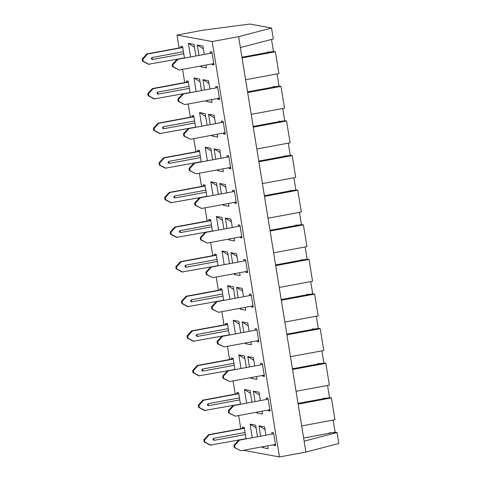 <?xml version="1.0" encoding="UTF-8"?>
<svg xmlns="http://www.w3.org/2000/svg" width="481" height="481" viewBox="0 0 481 481"><rect width="100%" height="100%" fill="white"/><g stroke="black" fill="none" stroke-linecap="round" stroke-linejoin="round"><path stroke-width="0.72" d="M244.306 450.438L279.467 456.95L305.922 452.056L238.642 36.652L271.531 28.048L249.94 24.05L203.475 30.135L177.026 35.035L203.475 30.135L249.94 24.05L271.531 28.048L238.642 36.652L212.187 41.546L238.642 36.652L240.404 47.553L273.298 38.955L271.531 28.048L273.298 38.955L240.404 47.553L305.922 452.056L279.467 456.95L244.306 450.438M240.789 428.745L238.654 415.536L240.789 428.745M235.185 394.125L233.044 380.922L235.185 394.125M229.575 359.511L227.441 346.302L229.575 359.511M223.972 324.891L221.831 311.688L223.972 324.891M218.362 290.277L216.228 277.068L218.362 290.277M212.758 255.658L210.618 242.448L212.758 255.658M207.149 221.044L205.014 207.834L207.149 221.044M201.545 186.424L199.405 173.214L201.545 186.424M195.935 151.81L193.801 138.6L195.935 151.81M190.332 117.19L188.191 103.98L190.332 117.19M184.722 82.576L182.588 69.366L184.722 82.576M179.118 47.956L177.026 35.035L212.187 41.546L279.467 456.95L212.187 41.546L177.026 35.035L179.118 47.956M338.81 443.452L305.922 452.056L338.81 443.452L337.043 432.551L304.154 441.149L337.043 432.551L338.81 443.452M197.294 44.998L202.922 46.044L204.281 54.419L202.922 46.044L197.294 44.998L198.984 55.405L197.294 44.998L203.367 48.791L197.294 44.998M206 65.031L206.457 67.851L200.83 66.805L200.697 66.011L200.83 66.805L201.761 65.819L200.83 66.805L206.457 67.851L206 65.031M202.904 79.618L208.532 80.658L209.884 89.039L208.532 80.658L202.904 79.618L204.587 90.019L202.904 79.618L208.976 83.411L202.904 79.618M211.604 99.651L212.061 102.465L206.433 101.425L206.307 100.631L206.433 101.425L207.365 100.433L206.433 101.425L212.061 102.465L211.604 99.651M188.366 43.344L193.993 44.39L195.869 55.976L193.993 44.39L188.366 43.344L190.572 56.956L188.366 43.344L194.438 47.138L188.366 43.344M193.969 77.964L199.597 79.004L201.473 90.596L199.597 79.004L193.969 77.964L196.176 91.576L193.969 77.964L200.042 81.752L193.969 77.964M208.507 114.237L214.135 115.278L215.494 123.653L214.135 115.278L208.507 114.237L210.197 124.639L208.507 114.237L214.58 118.025L208.507 114.237M217.214 134.265L217.671 137.085L212.043 136.039L211.911 135.245L212.043 136.039L212.975 135.053L212.043 136.039L217.671 137.085L217.214 134.265M199.579 112.578L205.207 113.624L207.083 125.21L205.207 113.624L199.579 112.578L201.786 126.196L199.579 112.578L205.652 116.372L199.579 112.578M217.646 170.659L217.52 169.865L217.646 170.659L223.274 171.699L217.646 170.659L218.578 169.667L217.646 170.659M215.801 159.253L214.117 148.851L219.745 149.892L221.098 158.273L219.745 149.892L214.117 148.851L215.801 159.253M222.817 168.885L223.274 171.699L222.817 168.885M205.183 147.198L210.81 148.238L212.686 159.83L210.81 148.238L205.183 147.198L207.389 160.81L205.183 147.198L211.255 150.986L205.183 147.198M219.721 183.471L225.349 184.512L226.707 192.887L225.349 184.512L219.721 183.471L221.41 193.873L219.721 183.471L225.793 187.259L219.721 183.471M228.427 203.499L228.884 206.319L223.256 205.273L223.124 204.479L223.256 205.273L224.188 204.287L223.256 205.273L228.884 206.319L228.427 203.499M210.792 181.812L216.42 182.858L218.296 194.444L216.42 182.858L210.792 181.812L212.999 195.43L210.792 181.812L216.865 185.606L210.792 181.812M225.33 218.085L230.958 219.126L232.311 227.507L230.958 219.126L225.33 218.085L227.014 228.487L225.33 218.085L231.403 221.879L225.33 218.085M234.031 238.119L234.487 240.933L228.86 239.893L228.734 239.099L228.86 239.893L229.792 238.901L228.86 239.893L234.487 240.933L234.031 238.119M216.396 216.432L222.024 217.472L223.899 229.064L222.024 217.472L216.396 216.432L218.602 230.044L216.396 216.432L222.469 220.22L216.396 216.432M230.934 252.705L236.562 253.746L237.921 262.121L236.562 253.746L230.934 252.705L232.624 263.107L230.934 252.705L237.007 256.493L230.934 252.705M239.64 272.733L240.097 275.553L234.469 274.507L234.337 273.713L234.469 274.507L235.401 273.521L234.469 274.507L240.097 275.553L239.64 272.733M222.006 251.046L227.633 252.092L229.509 263.678L227.633 252.092L222.006 251.046L224.212 264.664L222.006 251.046L228.078 254.84L222.006 251.046M236.544 287.319L242.171 288.359L243.524 296.741L242.171 288.359L236.544 287.319L238.227 297.721L236.544 287.319L242.616 291.113L236.544 287.319M245.244 307.353L245.701 310.167L240.073 309.127L239.947 308.333L240.073 309.127L241.005 308.135L240.073 309.127L245.701 310.167L245.244 307.353M227.609 285.666L233.237 286.706L235.113 298.298L233.237 286.706L227.609 285.666L229.816 299.278L227.609 285.666L233.682 289.454L227.609 285.666M242.147 321.939L247.775 322.979L249.134 331.361L247.775 322.979L242.147 321.939L243.837 332.341L242.147 321.939L248.22 325.727L242.147 321.939M250.854 341.967L251.31 344.787L245.683 343.741L245.557 342.947L245.683 343.741L246.615 342.755L245.683 343.741L251.31 344.787L250.854 341.967M233.219 320.28L238.847 321.326L240.722 332.912L238.847 321.326L233.219 320.28L235.425 333.898L233.219 320.28L239.291 324.074L233.219 320.28M247.757 356.553L253.385 357.593L254.738 365.975L253.385 357.593L247.757 356.553L249.441 366.955L247.757 356.553L253.83 360.347L247.757 356.553M256.457 376.587L256.914 379.401L251.286 378.361L251.16 377.567L251.286 378.361L252.218 377.369L251.286 378.361L256.914 379.401L256.457 376.587M238.823 354.9L244.45 355.94L246.326 367.532L244.45 355.94L238.823 354.9L241.029 368.512L238.823 354.9L244.895 358.688L238.823 354.9M253.361 391.173L258.988 392.213L260.347 400.595L258.988 392.213L253.361 391.173L255.05 401.575L253.361 391.173L259.433 394.961L253.361 391.173M262.067 411.201L262.524 414.021L256.896 412.975L256.77 412.181L256.896 412.975L257.828 411.989L256.896 412.975L262.524 414.021L262.067 411.201M244.432 389.514L250.06 390.56L251.936 402.146L250.06 390.56L244.432 389.514L246.639 403.132L244.432 389.514L250.505 393.308L244.432 389.514M258.97 425.787L264.598 426.827L265.957 435.209L264.598 426.827L258.97 425.787L260.654 436.189L258.97 425.787L265.043 429.581L258.97 425.787M267.67 445.821L268.127 448.635L262.5 447.595L262.373 446.801L262.5 447.595L263.438 446.602L262.5 447.595L268.127 448.635L267.67 445.821M250.036 424.134L255.664 425.174L257.539 436.766L255.664 425.174L250.036 424.134L252.242 437.746L250.036 424.134L256.108 427.922L250.036 424.134M214.472 254.016L216.228 254.341L218.085 265.795L216.228 254.341L214.472 254.016L214.676 255.303L214.472 254.016M242.713 428.391L242.502 427.098L244.264 427.429L246.116 438.882L244.264 427.429L242.502 427.098L242.713 428.391M209.073 220.689L208.862 219.396L210.624 219.721L212.476 231.181L210.624 219.721L208.862 219.396L209.073 220.689M192.25 116.835L192.045 115.548L193.801 115.873L195.659 127.327L193.801 115.873L192.045 115.548L192.25 116.835M225.89 324.537L225.685 323.25L227.441 323.575L229.299 335.029L227.441 323.575L225.685 323.25L225.89 324.537M231.499 359.157L231.289 357.864L233.051 358.195L234.902 369.648L233.051 358.195L231.289 357.864L231.499 359.157M197.859 151.455L197.649 150.162L199.411 150.487L201.262 161.947L199.411 150.487L197.649 150.162L197.859 151.455M203.463 186.069L203.259 184.782L205.014 185.107L206.872 196.561L205.014 185.107L203.259 184.782L203.463 186.069M237.103 393.771L236.899 392.484L238.654 392.809L240.512 404.262L238.654 392.809L236.899 392.484L237.103 393.771M220.286 289.923L220.076 288.63L221.837 288.955L223.689 300.415L221.837 288.955L220.076 288.63L220.286 289.923M186.646 82.221L186.436 80.928L188.191 81.253L190.049 92.713L188.191 81.253L186.436 80.928L186.646 82.221M181.036 47.601L180.832 46.314L182.588 46.639L184.445 58.093L182.588 46.639L180.832 46.314L181.036 47.601M251.479 306.878L251.371 306.217L251.479 306.878L253.132 306.571L251.479 306.878L253.234 307.203L251.479 306.878M249.651 295.605L249.405 294.065L251.16 294.39L253.234 307.203L251.16 294.39L249.405 294.065L249.651 295.605M245.869 272.258L245.767 271.603L245.869 272.258L247.529 271.951L245.869 272.258L247.631 272.583L245.869 272.258M244.047 260.991L243.795 259.445L245.557 259.77L247.631 272.583L245.557 259.77L243.795 259.445L244.047 260.991M271.831 432.533L273.587 432.858L275.661 445.671L273.905 445.346L273.797 444.684L273.905 445.346L275.559 445.039L273.905 445.346L275.661 445.671L273.587 432.858L271.831 432.533L272.078 434.072L271.831 432.533M255.008 328.679L256.77 329.01L258.844 341.817L257.088 341.492L256.98 340.837L257.088 341.492L258.742 341.185L257.088 341.492L258.844 341.817L256.77 329.01L255.008 328.679L255.261 330.225L255.008 328.679M260.618 363.299L262.373 363.624L264.448 376.437L262.692 376.112L262.584 375.451L262.692 376.112L264.346 375.805L262.692 376.112L264.448 376.437L262.373 363.624L260.618 363.299L260.864 364.838L260.618 363.299M266.221 397.913L267.983 398.244L270.057 411.051L268.302 410.726L268.194 410.071L268.302 410.726L269.955 410.419L268.302 410.726L270.057 411.051L267.983 398.244L266.221 397.913L266.474 399.458L266.221 397.913M217.52 86.688L219.595 99.501L217.839 99.176L217.731 98.515L217.839 99.176L219.492 98.87L217.839 99.176L219.595 99.501L217.52 86.688L215.765 86.364L217.52 86.688M216.011 87.903L215.765 86.364L216.011 87.903M221.368 120.978L223.13 121.302L225.204 134.115L223.443 133.79L223.34 133.135L223.443 133.79L225.102 133.484L223.443 133.79L225.204 134.115L223.13 121.302L221.368 120.978L221.621 122.523L221.368 120.978M210.155 51.744L211.917 52.068L213.991 64.881L212.229 64.556L212.127 63.901L212.229 64.556L213.889 64.25L212.229 64.556L213.991 64.881L211.917 52.068L210.155 51.744L210.407 53.289L210.155 51.744M232.582 190.211L234.343 190.536L236.418 203.349L234.656 203.024L234.554 202.369L234.656 203.024L236.315 202.717L234.656 203.024L236.418 203.349L234.343 190.536L232.582 190.211L232.834 191.757L232.582 190.211M226.978 155.597L228.734 155.922L230.808 168.735L229.052 168.41L228.944 167.749L229.052 168.41L230.706 168.103L229.052 168.41L230.808 168.735L228.734 155.922L226.978 155.597L227.224 157.137L226.978 155.597M238.191 224.831L239.947 225.156L242.021 237.969L240.266 237.644L240.157 236.983L240.266 237.644L241.919 237.337L240.266 237.644L242.021 237.969L239.947 225.156L238.191 224.831L238.438 226.371L238.191 224.831M220.19 152.645L214.117 148.851L220.19 152.645M274.14 51.533L275.373 51.762L278.902 73.569L245.617 79.732L278.902 73.569L275.373 51.762L270.791 51.894L274.14 51.533M279.75 86.153L280.976 86.382L284.511 108.189L251.226 114.346L284.511 108.189L280.976 86.382L276.401 86.514L279.75 86.153M285.353 120.767L286.586 120.996L290.115 142.803L256.83 148.966L290.115 142.803L286.586 120.996L282.004 121.128L285.353 120.767M290.963 155.387L292.189 155.616L295.725 177.423L262.44 183.58L295.725 177.423L292.189 155.616L287.614 155.748L290.963 155.387M296.567 190.001L297.799 190.229L301.328 212.037L268.043 218.2L301.328 212.037L297.799 190.229L293.218 190.362L296.567 190.001M302.176 224.621L303.403 224.849L306.938 246.657L273.653 252.814L306.938 246.657L303.403 224.849L298.827 224.982L302.176 224.621M307.78 259.235L309.012 259.463L312.542 281.271L279.257 287.434L312.542 281.271L309.012 259.463L304.431 259.596L307.78 259.235M313.39 293.855L314.616 294.083L318.151 315.891L284.866 322.048L318.151 315.891L314.616 294.083L310.041 294.216L313.39 293.855M318.993 328.469L320.226 328.697L323.755 350.505L290.47 356.668L323.755 350.505L320.226 328.697L315.644 328.83L318.993 328.469M324.603 363.089L325.829 363.317L329.365 385.125L296.08 391.281L329.365 385.125L325.829 363.317L321.254 363.45L324.603 363.089M330.207 397.703L331.439 397.931L334.968 419.739L301.683 425.901L334.968 419.739L331.439 397.931L326.858 398.064L330.207 397.703M335.816 432.323L337.043 432.551L332.467 432.684L335.816 432.323M270.791 51.894L241.973 57.227L270.791 51.894M242.087 57.924L275.373 51.762L242.087 57.924M276.401 86.514L247.583 91.847L276.401 86.514M247.691 92.538L280.976 86.382L247.691 92.538M282.004 121.128L253.186 126.461L282.004 121.128M253.301 127.158L286.586 120.996L253.301 127.158M287.614 155.748L258.796 161.081L287.614 155.748M258.904 161.772L292.189 155.616L258.904 161.772M293.218 190.362L264.4 195.695L293.218 190.362M264.514 196.392L297.799 190.229L264.514 196.392M298.827 224.982L270.009 230.315L298.827 224.982M270.118 231.006L303.403 224.849L270.118 231.006M304.431 259.596L275.613 264.929L304.431 259.596M275.727 265.626L309.012 259.463L275.727 265.626M310.041 294.216L281.223 299.549L310.041 294.216M281.331 300.24L314.616 294.083L281.331 300.24M315.644 328.83L286.826 334.163L315.644 328.83M286.941 334.86L320.226 328.697L286.941 334.86M321.254 363.45L292.436 368.783L321.254 363.45M292.544 369.48L325.829 363.317L292.544 369.48M326.858 398.064L298.04 403.397L326.858 398.064M298.154 404.094L331.439 397.931L298.154 404.094M332.467 432.684L303.649 438.017L332.467 432.684M307.311 294.18L308.405 294.516L307.311 294.18L306.385 294.889L307.311 294.18M312.409 293.957L312.704 293.855L310.72 281.607L312.704 293.855M301.701 259.56L302.796 259.902L301.701 259.56L300.775 260.275L301.701 259.56M306.806 259.343L307.1 259.235L305.116 246.993L307.1 259.235M329.738 432.647L330.832 432.984L329.738 432.647L328.812 433.357L329.738 432.647M334.836 432.425L335.131 432.323L333.147 420.075L335.131 432.323M312.915 328.794L314.009 329.136L312.915 328.794L311.989 329.509L312.915 328.794M318.019 328.577L318.314 328.469L316.33 316.227L318.314 328.469M318.524 363.414L319.618 363.75L318.524 363.414L317.598 364.123L318.524 363.414M323.623 363.191L323.917 363.089L321.933 350.841L323.917 363.089M324.128 398.027L325.222 398.37L324.128 398.027L323.202 398.743L324.128 398.027M329.232 397.811L329.527 397.703L327.543 385.461L329.527 397.703M273.671 86.472L274.765 86.814L273.671 86.472L272.745 87.187L273.665 86.478M278.77 86.255L279.064 86.147L277.08 73.906L279.064 86.147M279.275 121.092L280.369 121.428L279.275 121.092L278.349 121.807L279.275 121.092M284.379 120.875L284.674 120.767L282.69 108.526L284.674 120.767M268.061 51.858L269.156 52.195L268.061 51.858L267.135 52.573L268.061 51.858M273.166 51.641L273.461 51.533L271.494 39.424L273.461 51.533M290.488 190.326L291.582 190.668L290.488 190.326L289.562 191.041L290.488 190.326M295.593 190.109L295.887 190.001L293.903 177.76L295.887 190.001M284.884 155.706L285.979 156.048L284.884 155.706L283.958 156.421L284.884 155.712M289.983 155.489L290.277 155.387L288.293 143.14L290.277 155.387M296.098 224.946L297.192 225.282L296.098 224.946L295.172 225.655L296.098 224.946M301.196 224.723L301.491 224.621L299.507 212.374L301.491 224.621M307.281 294.192L308.002 294.588L307.281 294.192M312.698 293.795L312.355 293.963M301.671 259.572L302.399 259.974L301.671 259.572M307.088 259.175L306.752 259.349M329.707 432.659L330.429 433.056L329.707 432.659M335.125 432.263L334.782 432.431M312.884 328.806L313.612 329.208L312.884 328.806M318.302 328.409L317.965 328.583M318.494 363.426L319.216 363.822L318.494 363.426M323.911 363.029L323.569 363.197M324.098 398.04L324.825 398.442L324.098 398.04M329.515 397.643L329.178 397.817M273.641 86.49L274.362 86.887L273.641 86.49M279.052 86.093L278.715 86.261M279.245 121.104L279.972 121.507L279.245 121.104M284.662 120.707L284.325 120.881M268.031 51.87L268.759 52.273L268.031 51.87M273.448 51.473L273.112 51.647M290.458 190.338L291.185 190.741L290.458 190.338M295.875 189.941L295.538 190.115M284.854 155.724L285.576 156.121L284.854 155.724M290.271 155.327L289.929 155.495M296.068 224.958L296.789 225.355L296.068 224.958M301.485 224.561L301.142 224.729M267.905 52.429L267.364 52.333L267.905 52.429M273.509 87.049L273.022 86.953L273.509 87.049M279.118 121.663L278.577 121.567L279.118 121.663M284.722 156.283L284.187 156.181L284.722 156.283M290.332 190.897L289.79 190.801L290.332 190.897M295.935 225.517L295.4 225.415L295.935 225.517M301.545 260.131L301.004 260.035L301.545 260.131M307.149 294.751L306.613 294.649L307.149 294.751M312.758 329.365L312.217 329.269L312.758 329.365M318.362 363.985L317.827 363.883L318.362 363.985M323.972 398.599L323.43 398.502L323.972 398.599M329.575 433.219L329.04 433.116L329.575 433.219M218.055 265.608L182.137 271.993L218.055 265.608M216.336 254.996L180.459 261.64L216.378 255.249L181.163 261.766L176.533 266.835L176.888 269.017L182.84 272.126L176.184 268.885L182.137 271.993L176.184 268.885L175.83 266.708L180.459 261.64L216.336 254.996M246.086 438.696L210.167 445.081L246.086 438.696M244.366 428.084L208.489 434.722L244.408 428.337L209.193 434.854L204.563 439.923L204.918 442.105L210.87 445.214L204.215 441.973L210.167 445.081L204.215 441.973L203.86 439.79L208.489 434.722L244.366 428.084M212.446 230.994L176.527 237.38L212.446 230.994M210.726 220.382L174.85 227.02L210.768 220.635L175.553 227.152L170.923 232.221L171.278 234.397L177.23 237.512L170.575 234.271L176.527 237.38L170.575 234.271L170.22 232.089L174.85 227.02L210.726 220.382M195.629 127.14L159.71 133.526L195.629 127.14M193.909 116.528L158.033 123.172L193.951 116.781L158.736 123.298L154.106 128.367L154.461 130.549L160.413 133.658L153.758 130.417L159.71 133.526L153.758 130.417L153.403 128.241L158.033 123.172L193.909 116.528M229.269 334.842L193.35 341.227L229.269 334.842M227.549 324.23L191.672 330.874L227.591 324.483L192.376 331L187.746 336.069L188.101 338.251L194.053 341.36L187.398 338.119L193.35 341.227L187.398 338.119L187.043 335.942L191.672 330.874L227.549 324.23M234.872 369.462L198.954 375.847L234.872 369.462M233.153 358.85L197.276 365.488L233.195 359.103L197.98 365.62L193.35 370.689L193.705 372.865L199.657 375.98L193.001 372.739L198.954 375.847L193.001 372.739L192.647 370.556L197.276 365.488L233.153 358.85M201.232 161.76L165.314 168.146L201.232 161.76M199.513 151.148L163.636 157.786L199.555 151.401L164.34 157.918L159.71 162.987L160.065 165.163L166.017 168.278L159.361 165.037L165.314 168.146L159.361 165.037L159.007 162.855L163.636 157.786L199.513 151.148M206.842 196.374L170.923 202.76L206.842 196.374M205.122 185.762L169.246 192.406L205.165 186.015L169.949 192.532L165.32 197.601L165.674 199.783L171.627 202.892L164.971 199.651L170.923 202.76L164.971 199.651L164.616 197.475L169.246 192.406L205.122 185.762M240.482 404.076L204.563 410.467L240.482 404.076M238.762 393.464L202.886 400.108L238.804 393.717L203.589 400.234L198.96 405.303L199.314 407.485L205.267 410.594L198.611 407.353L204.563 410.467L198.611 407.353L198.256 405.176L202.886 400.108L238.762 393.464M223.659 300.228L187.74 306.613L223.659 300.228M221.939 289.616L186.063 296.254L221.981 289.869L186.766 296.386L182.137 301.455L182.491 303.631L188.444 306.746L181.788 303.505L187.74 306.613L181.788 303.505L181.433 301.322L186.063 296.254L221.939 289.616M190.019 92.526L154.1 98.912L190.019 92.526M188.299 81.914L152.423 88.552L188.342 82.167L153.126 88.684L148.497 93.753L148.851 95.929L154.804 99.044L148.148 95.803L154.1 98.912L148.148 95.803L147.793 93.621L152.423 88.552L188.299 81.914M184.415 57.906L148.497 64.292L184.415 57.906M182.696 47.294L146.819 53.938L182.738 47.547L147.523 54.064L142.893 59.133L143.248 61.315L149.2 64.424L142.544 61.183L148.497 64.292L142.544 61.183L142.19 59.007L146.819 53.938L182.696 47.294M251.31 295.298L216.095 301.815L251.31 295.298M253.03 305.91L218.476 312.307L211.82 309.067L211.466 306.884L216.095 301.815L211.466 306.884L212.169 307.016L216.799 301.948L212.169 307.016L212.524 309.199L218.476 312.307L253.03 305.91M245.701 260.684L210.486 267.202L245.701 260.684M247.42 271.296L212.867 277.687L206.211 274.447L205.862 272.27L210.486 267.202L205.862 272.27L206.565 272.396L211.189 267.334L206.565 272.396L206.914 274.579L212.867 277.687L247.42 271.296M273.737 433.766L238.522 440.283L273.737 433.766M275.457 444.378L240.903 450.775L234.247 447.534L233.892 445.352L238.522 440.283L233.892 445.352L234.596 445.484L239.225 440.416L234.596 445.484L234.95 447.667L240.903 450.775L275.457 444.378M256.914 329.918L221.699 336.435L256.914 329.918M258.634 340.53L224.08 346.921L217.424 343.687L217.075 341.504L221.699 336.435L217.075 341.504L217.779 341.63L222.402 336.568L217.779 341.63L218.127 343.813L224.08 346.921L258.634 340.53M262.524 364.532L227.309 371.049L262.524 364.532M264.243 375.144L229.69 381.541L223.034 378.3L222.679 376.118L227.309 371.049L222.679 376.118L223.382 376.25L228.012 371.182L223.382 376.25L223.737 378.433L229.69 381.541L264.243 375.144M268.127 399.152L232.912 405.669L268.127 399.152M269.847 409.764L235.293 416.155L228.637 412.92L228.289 410.738L232.912 405.669L228.289 410.738L228.992 410.87L233.616 405.802L228.992 410.87L229.341 413.047L235.293 416.155L269.847 409.764M217.671 87.596L182.455 94.114L217.671 87.596M219.39 98.208L184.836 104.605L178.18 101.365L177.826 99.182L182.455 94.114L177.826 99.182L178.529 99.314L183.159 94.246L178.529 99.314L178.884 101.497L184.836 104.605L219.39 98.208M223.274 122.216L188.059 128.734L223.274 122.216M224.994 132.828L190.44 139.219L183.784 135.979L183.435 133.802L188.059 128.734L183.435 133.802L184.139 133.928L188.762 128.866L184.139 133.928L184.488 136.111L190.44 139.219L224.994 132.828M212.061 52.982L176.846 59.5L212.061 52.982M213.78 63.594L179.227 69.986L172.571 66.745L172.222 64.568L176.846 59.5L172.222 64.568L172.926 64.694L177.549 59.632L172.926 64.694L173.274 66.877L179.227 69.986L213.78 63.594M234.487 191.45L199.272 197.968L234.487 191.45M236.207 202.062L201.653 208.453L194.997 205.213L194.649 203.036L199.272 197.968L194.649 203.036L195.352 203.162L199.976 198.1L195.352 203.162L195.701 205.345L201.653 208.453L236.207 202.062M228.884 156.83L193.669 163.348L228.884 156.83M230.603 167.442L196.05 173.839L189.394 170.599L189.039 168.416L193.669 163.348L189.039 168.416L189.742 168.548L194.372 163.48L189.742 168.548L190.097 170.731L196.05 173.839L230.603 167.442M240.097 226.064L204.882 232.582L240.097 226.064M241.817 236.676L207.263 243.073L200.607 239.833L200.252 237.65L204.882 232.582L200.252 237.65L200.956 237.782L205.585 232.714L200.956 237.782L201.311 239.965L207.263 243.073L241.817 236.676M217.376 261.442L185.997 267.25L184.854 266.42L185.672 265.229L217.051 259.421L185.672 265.229L185.997 267.25L217.376 261.442M175.83 266.708L176.533 266.835L181.163 261.766L180.459 261.64L175.83 266.708L176.184 268.885L176.888 269.017L176.533 266.835L175.83 266.708M245.412 434.523L214.033 440.331L212.885 439.502L213.702 438.311L245.082 432.503L213.702 438.311L214.033 440.331L245.412 434.523M203.86 439.79L204.563 439.923L209.193 434.854L208.489 434.722L203.86 439.79L204.215 441.973L204.918 442.105L204.563 439.923L203.86 439.79M211.772 226.822L180.393 232.63L179.245 231.8L180.062 230.609L211.442 224.801L180.062 230.609L180.393 232.63L211.772 226.822M170.22 232.089L170.923 232.221L175.553 227.152L174.85 227.02L170.22 232.089L170.575 234.271L171.278 234.397L170.923 232.221L170.22 232.089M194.949 122.974L163.57 128.782L162.428 127.952L163.245 126.762L194.625 120.953L163.245 126.762L163.57 128.782L194.949 122.974M153.403 128.241L154.106 128.367L158.736 123.298L158.033 123.172L153.403 128.241L153.758 130.417L154.461 130.549L154.106 128.367L153.403 128.241M228.589 330.675L197.21 336.484L196.068 335.654L196.885 334.463L228.265 328.655L196.885 334.463L197.21 336.484L228.589 330.675M187.043 335.942L187.746 336.069L192.376 331L191.672 330.874L187.043 335.942L187.398 338.119L188.101 338.251L187.746 336.069L187.043 335.942M234.199 365.289L202.82 371.098L201.671 370.268L202.489 369.077L233.868 363.269L202.489 369.077L202.82 371.098L234.199 365.289M192.647 370.556L193.35 370.689L197.98 365.62L197.276 365.488L192.647 370.556L193.001 372.739L193.705 372.865L193.35 370.689L192.647 370.556M200.559 157.588L169.18 163.396L168.031 162.566L168.849 161.375L200.228 155.567L168.849 161.375L169.18 163.396L200.559 157.588M159.007 162.855L159.71 162.987L164.34 157.918L163.636 157.786L159.007 162.855L159.361 165.037L160.065 165.163L159.71 162.987L159.007 162.855M206.163 192.208L174.783 198.016L173.641 197.186L174.459 195.995L205.838 190.187L174.459 195.995L174.783 198.016L206.163 192.208M164.616 197.475L165.32 197.601L169.949 192.532L169.246 192.406L164.616 197.475L164.971 199.651L165.674 199.783L165.32 197.601L164.616 197.475M239.803 399.909L208.423 405.717L207.281 404.888L208.099 403.697L239.478 397.889L208.099 403.697L208.423 405.717L239.803 399.909M198.256 405.176L198.96 405.303L203.589 400.234L202.886 400.108L198.256 405.176L198.611 407.353L199.314 407.485L198.96 405.303L198.256 405.176M222.986 296.055L191.606 301.864L190.458 301.034L191.276 299.843L222.655 294.035L191.276 299.843L191.606 301.864L222.986 296.055M181.433 301.322L182.137 301.455L186.766 296.386L186.063 296.254L181.433 301.322L181.788 303.505L182.491 303.631L182.137 301.455L181.433 301.322M189.346 88.354L157.966 94.162L156.818 93.332L157.636 92.142L189.015 86.333L157.636 92.142L157.966 94.162L189.346 88.354M147.793 93.621L148.497 93.753L153.126 88.684L152.423 88.552L147.793 93.621L148.148 95.803L148.851 95.929L148.497 93.753L147.793 93.621M183.736 53.74L152.357 59.548L151.214 58.718L152.032 57.528L183.411 51.72L152.032 57.528L152.357 59.548L183.736 53.74M142.19 59.007L142.893 59.133L147.523 54.064L146.819 53.938L142.19 59.007L142.544 61.183L143.248 61.315L142.893 59.133L142.19 59.007M212.524 309.199L218.476 312.307L212.524 309.199L212.169 307.016L211.466 306.884L211.82 309.067L212.524 309.199M206.914 274.579L212.867 277.687L206.914 274.579L206.565 272.396L205.862 272.27L206.211 274.447L206.914 274.579M234.95 447.667L240.903 450.775L234.95 447.667L234.596 445.484L233.892 445.352L234.247 447.534L234.95 447.667M218.127 343.813L224.08 346.921L218.127 343.813L217.779 341.63L217.075 341.504L217.424 343.687L218.127 343.813M223.737 378.433L229.69 381.541L223.737 378.433L223.382 376.25L222.679 376.118L223.034 378.3L223.737 378.433M229.341 413.047L235.293 416.155L229.341 413.047L228.992 410.87L228.289 410.738L228.637 412.92L229.341 413.047M178.884 101.497L184.836 104.605L178.884 101.497L178.529 99.314L177.826 99.182L178.18 101.365L178.884 101.497M184.488 136.111L190.44 139.219L184.488 136.111L184.139 133.928L183.435 133.802L183.784 135.979L184.488 136.111M173.274 66.877L179.227 69.986L173.274 66.877L172.926 64.694L172.222 64.568L172.571 66.745L173.274 66.877M195.701 205.345L201.653 208.453L195.701 205.345L195.352 203.162L194.649 203.036L194.997 205.213L195.701 205.345M190.097 170.731L196.05 173.839L190.097 170.731L189.742 168.548L189.039 168.416L189.394 170.599L190.097 170.731M201.311 239.965L207.263 243.073L201.311 239.965L200.956 237.782L200.252 237.65L200.607 239.833L201.311 239.965M185.997 267.25L185.672 265.229L185.997 267.25M214.033 440.331L213.702 438.311L214.033 440.331M180.393 232.63L180.062 230.609L180.393 232.63M163.57 128.782L163.245 126.762L163.57 128.782M197.21 336.484L196.885 334.463L197.21 336.484M202.82 371.098L202.489 369.077L202.82 371.098M169.18 163.396L168.849 161.375L169.18 163.396M174.783 198.016L174.459 195.995L174.783 198.016M208.423 405.717L208.099 403.697L208.423 405.717M191.606 301.864L191.276 299.843L191.606 301.864M157.966 94.162L157.636 92.142L157.966 94.162M152.357 59.548L152.032 57.528L152.357 59.548"/></g></svg>
